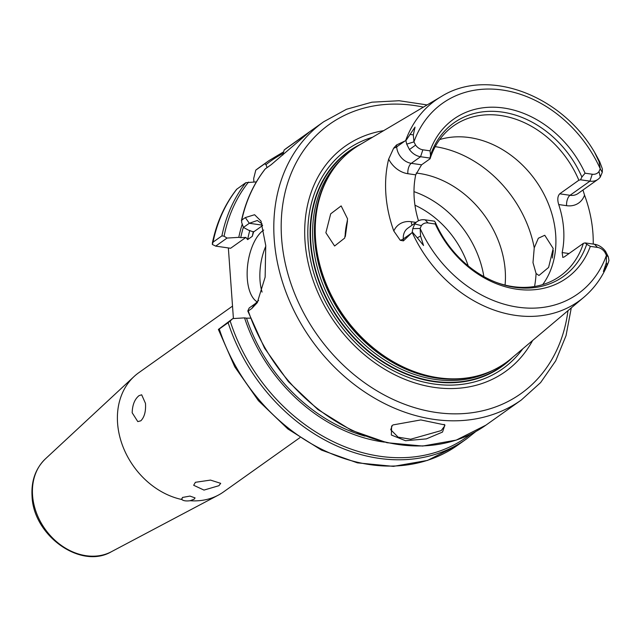 <?xml version="1.0" encoding="UTF-8"?>
<svg xmlns="http://www.w3.org/2000/svg" width="641" height="641" viewBox="0 0 641 641"><rect width="100%" height="100%" fill="white"/><g stroke="black" fill="none" stroke-linecap="round" stroke-linejoin="round"><path stroke-width="0.96" d="M442.53 432.066L426.353 438.885L405.545 440.728L391.355 435.023L391.619 426.105L393.045 424.919L420.817 419.927L444.926 424.951L442.53 432.066M392.26 425.52L390.73 429.726L398.125 437.162L410.673 439.221L441.24 430.584L444.758 425.848L444.141 424.374M139.025 395.649L141.669 394.792L145.467 403.349C145.988 411.322 144.441 417.147 140.828 420.808L137.799 421.602L132.182 412.788C132.391 404.912 134.674 399.199 139.025 395.649M195.393 482.304L210.496 480.093L220.696 483.338L218.934 485.694L203.982 490.085L193.678 485.277L195.393 482.304M357.221 146.34A131.742 105.252 54.6 0 0 354.906 147.662A131.742 105.252 54.6 0 0 310.829 242.378A131.742 105.252 54.6 0 0 385.89 363.447A131.742 105.252 54.6 0 0 507.143 361.997A131.742 105.252 54.6 0 0 509.154 360.242M354.842 147.702A131.75 105.26 54.6 0 0 354.769 147.742A131.75 105.26 54.6 0 0 310.693 242.466A131.75 105.26 54.6 0 0 385.754 363.543A131.75 105.26 54.6 0 0 507.023 362.093A131.75 105.26 54.6 0 0 507.079 362.045M435.343 222.419A94.315 75.35 54.6 0 0 496.551 282.521A94.315 75.35 54.6 0 0 586.707 244.245L590.321 246.368A97.512 77.906 -125.4 0 1 516.678 289.187A97.512 77.906 -125.4 0 1 435.287 224.013L435.343 222.419L434.526 221.185L425.103 219.831A15.6 12.467 54.6 0 0 417.107 221.602L407.804 228.204A15.6 12.467 54.6 0 0 403.285 238.973L403.421 240.88L412.195 232.467A123.376 98.57 -125.4 0 0 583.791 297.32L511.214 358.559A131.293 104.892 -125.4 0 1 470.27 377.445A131.293 104.892 -125.4 0 1 315.564 239.341A131.293 104.892 -125.4 0 1 328.168 177.389A131.293 104.892 -125.4 0 1 359.489 144.954L441.216 96.591A123.376 98.57 -125.4 0 0 405.617 140.7L396.547 144.962L396.683 146.877L404.912 141.028M532.631 340.483A138.256 110.452 -125.4 0 1 401.651 377.982A138.256 110.452 -125.4 0 1 305.044 241.649A138.256 110.452 -125.4 0 1 383.614 130.676M512.616 357.374A132.07 105.517 -125.4 0 1 389.44 366.019A132.07 105.517 -125.4 0 1 310.42 242.426A132.07 105.517 -125.4 0 1 361.075 144.017M435.223 146.645A108.345 86.559 -125.4 0 1 534.241 247.859L532.992 262.61L536.076 273.467A108.345 86.559 -125.4 0 1 534.554 286.495M505.076 285.085A92.096 73.579 54.6 0 0 505.212 270.518A92.096 73.579 54.6 0 0 416.201 173.062M347.093 221.898A92.096 73.579 54.6 0 0 345.195 233.997M345.347 236.465L347.47 220.921M542.703 284.612A92.096 73.579 54.6 0 0 555.683 234.67A92.096 73.579 54.6 0 0 439.686 139.57M483.859 276.591A92.096 73.579 54.6 0 0 482.881 271.407A92.096 73.579 54.6 0 0 432.451 200.409A92.096 73.579 54.6 0 0 413.982 191.643M534.241 247.859L538.336 238.244L544.762 235.271L553.199 248.5L548.592 267.441L538.961 275.486L536.076 273.467M263.707 230.055A37.923 18.156 -81.8 0 0 247.306 278.715A37.923 18.156 -81.8 0 0 257.281 301.927M265.791 246.264A37.923 18.156 -81.8 0 0 260.022 280.55A37.923 18.156 -81.8 0 0 262.089 292.08M190.161 500.725C186.082 501.238 183.302 500.837 181.812 499.515L182.429 497.464L189.96 496.086L195.072 497.905L194.199 499.163L190.161 500.725A73.13 58.427 54.6 0 0 218.26 495.164A73.13 58.427 54.6 0 0 223.477 491.951L299.884 437.675M232.523 306.118L138.776 372.701A73.13 58.427 54.6 0 0 134.025 376.571A73.13 58.427 54.6 0 0 117.575 423.164A73.13 58.427 54.6 0 0 181.812 499.515L181.571 498.874M325.876 232.739L330.692 213.83L341.148 205.905L347.566 218.845L344.714 238.051L334.602 246.008L325.876 232.739M553.271 250.423L552.326 258.043M403.421 240.88L400.248 240.279L393.806 231.008A124.699 99.619 -125.4 0 1 385.89 194.295A124.699 99.619 -125.4 0 1 388.654 159.128L393.646 148.183L396.547 144.962M593.229 244.077A125.78 100.493 54.6 0 0 592.925 233.236A125.78 100.493 54.6 0 0 584.544 195.152A23.725 18.958 -125.4 0 1 566.588 205.681L558.712 204.543C557.237 199.704 557.574 196.122 559.729 193.814L570.033 195.297L589.952 181.147L580.53 179.792L578.855 180.225A92.096 73.579 54.6 0 0 453.403 125.973A92.096 73.579 54.6 0 0 430.079 158.776L421.578 164.809L415.713 174.841L407.836 173.703A23.725 18.958 -125.4 0 1 388.654 159.128M262.594 225.552L253.588 231.954L248.748 230.287L243.436 227.443L241.609 222.299L241.785 220.087L241.417 220.712C245.703 201.034 253.612 183.807 265.15 169.016L265.334 168.847A170.642 136.333 54.6 0 0 241.785 220.087L245.327 217.571L254.589 214.727L260.943 221.033L265.743 245.511L265.142 277.112L257.249 302.712L251.841 308.457L248.299 310.973A170.642 136.333 54.6 0 0 485.926 425.143L521.341 399.984A170.642 136.333 -125.4 0 1 366.836 393.39A170.642 136.333 -125.4 0 1 274.236 239.478A170.642 136.333 -125.4 0 1 323.713 121.742L288.298 146.901A170.642 136.333 54.6 0 0 284.179 149.97L288.298 146.901M418.485 220.776A92.096 73.579 -125.4 0 1 414.214 198.381A92.096 73.579 -125.4 0 1 415.713 174.841M578.855 180.225L559.729 193.814M495.741 282.208A92.096 73.579 54.6 0 0 560.058 276.135A92.096 73.579 54.6 0 0 583.382 243.34L564.256 256.921L562.798 257.45L562.157 252.554A92.096 73.579 54.6 0 0 563.647 229.013A92.096 73.579 54.6 0 0 558.712 204.543M430.039 150.835A97.512 77.906 -125.4 0 1 503.69 108.017A97.512 77.906 -125.4 0 1 585.081 173.198L581.892 177.012A94.315 75.35 54.6 0 0 502.336 112.103A94.315 75.35 54.6 0 0 430.52 155.186L430.039 150.835L422.868 149.802A10.184 8.141 -125.4 0 1 415.6 145.106L413.934 141.877L413.309 134.89L415.031 127.118L405.897 140.619L406.715 144.137L413.934 141.877A116.886 93.386 54.6 0 1 502.4 90.02A116.886 93.386 54.6 0 1 600.224 168.743L602.268 172.333L600.288 177.052L598.99 171.556L600.224 168.743L599.055 161.676L599.728 161.78L595.625 154.152C562.942 95.557 488.194 66.872 441.216 96.591M583.382 243.34L585.049 242.899L594.479 244.253A15.6 12.467 -125.4 0 1 605.617 251.448L608.325 256.857L606.434 255.326L604.767 252.097A10.184 8.141 -125.4 0 0 597.492 247.402L590.321 246.368M430.079 158.776L429.999 158.079L420.576 156.725A15.6 12.467 -125.4 0 1 409.439 149.529L406.715 144.137M586.707 244.245L585.049 242.899M581.892 177.012L580.53 179.792M566.588 205.681A8.125 3.886 -81.8 0 1 570.033 195.297A15.6 12.467 54.6 0 0 578.03 193.526L597.949 179.376A15.6 12.467 54.6 0 1 589.952 181.147L592.252 174.232L585.081 173.198M430.52 155.186L429.999 158.079M425.103 219.831L428.116 222.972L435.287 224.013M242.25 224.126A156.548 125.067 54.6 0 0 238.789 237.362L240.736 237.643A154.393 123.352 -125.4 0 1 243.372 227.275M265.334 168.847L271.231 164.657L308.97 132.358L284.179 149.97L282.777 155.074M247.939 310.653L248.299 310.973L247.939 310.653L249.205 307.968L255.078 303.794L258.611 300.445M365.017 436.136A154.393 123.352 -125.4 0 1 246.505 318.16L244.558 317.88A156.548 125.067 54.6 0 0 384.448 442.13M267.065 167.613L265.967 164.617L264.701 163.8L255.775 170.145L253.668 178.567L253.908 181.948M244.558 317.88L232.811 318.585L230.159 321.005A169.288 135.251 54.6 0 0 470.542 434.286M228.132 322.703L219.27 328.993A170.642 136.333 54.6 0 0 457.594 445.263L466.448 438.973A170.642 136.333 -125.4 0 1 228.132 322.703L230.159 321.005M228.356 247.947L233.412 318.553M253.588 231.954L252.298 236.313L247.642 239.614L245.888 237.418L230.608 248.267L215.705 246.12L212.299 244.437L213.052 242.154L221.906 235.864A170.642 136.333 -125.4 0 1 245.856 182.677L256.376 181.884M417.107 221.602A15.6 12.467 54.6 0 0 414.767 223.925L412.78 228.653L420.135 228.46A116.886 93.386 54.6 0 0 517.968 307.183A116.886 93.386 54.6 0 0 606.434 255.326L606.306 262.85L603.397 271.464L608.389 262.409L608.95 260.502L608.325 256.857M428.116 222.972A10.184 8.141 54.6 0 0 421.369 225.648L420.135 228.46L420.56 236.064L417.267 237.819L423.541 245.511L420.56 236.064M592.252 174.232A10.184 8.141 54.6 0 0 598.99 171.556M248.532 182.084A169.288 135.251 54.6 0 0 224.078 236.2L227.042 238.067L238.789 237.362M212.315 243.348C216.49 222.756 224.598 204.743 236.633 189.303L245.856 182.677M582.957 190.024L584.544 195.152M262.065 223.869L257.313 220.488L249.309 223.276L243.436 227.443M457.594 445.263L427.523 460.406L393.446 466.368L357.414 462.85L321.534 450.126L287.881 428.981L258.395 400.665L234.766 366.828L218.389 329.442L232.811 318.585M246.505 318.16L250.343 318.168M227.042 238.067L215.705 246.12M245.888 237.418L240.736 237.643M599.055 161.676L594.912 153.055L599.728 161.78L602.388 168.96L602.268 172.333M597.949 179.376A15.6 12.467 54.6 0 0 600.288 177.052M412.195 232.467L412.78 228.653M412.459 232.162L417.267 237.819M224.078 236.2L221.906 235.864M218.389 329.386L219.27 328.993M423.413 107.127A165.226 132.006 54.6 0 0 281.599 238.268A165.226 132.006 54.6 0 0 421.353 409.527A165.226 132.006 54.6 0 0 567.974 310.661M470.27 377.445L469.164 377.637A130.78 104.483 -125.4 0 1 315.068 240.079A130.78 104.483 -125.4 0 1 327.623 178.366L328.168 177.389M475.646 376.347A130.668 104.395 -125.4 0 1 314.755 240.383A130.668 104.395 -125.4 0 1 330.98 172.677M492.288 370.61A130.668 104.395 -125.4 0 1 378.07 355.571A130.668 104.395 -125.4 0 1 312.944 241.673A130.668 104.395 -125.4 0 1 341.877 158.856M522.824 348.76A134.37 107.351 -125.4 0 1 395.705 371.884A134.37 107.351 -125.4 0 1 308.153 242.33A134.37 107.351 -125.4 0 1 372.573 137.214M468.21 265.927A85.325 68.17 54.6 0 0 414.959 205.208M32.555 495.325A57.273 45.759 54.6 0 0 61.232 545.355A57.273 45.759 54.6 0 0 111.406 551.717C80.798 569.777 33.268 535.58 32.05 496.246C31.137 480.902 35.6 468.427 45.439 458.836A57.273 45.759 54.6 0 0 32.555 495.325M393.646 148.183A8.125 2.957 175.9 0 0 396.683 146.877A15.6 12.467 54.6 0 0 411.282 163.327L420.576 156.725L422.868 149.802M407.836 173.703A8.125 3.886 98.2 0 1 411.282 163.327L421.578 164.809M594.479 244.253L597.492 247.402M282.993 153.495A169.288 135.251 54.6 0 0 265.967 164.617M264.701 163.8A170.642 136.333 -125.4 0 1 268.819 160.731L259.966 167.021A170.642 136.333 54.6 0 0 255.847 170.089M249.798 230.44A148.976 119.018 54.6 0 0 247.642 239.614M252.298 236.313A148.976 119.018 -125.4 0 1 253.323 231.545M414.767 223.925L421.369 225.648M409.439 149.529L415.6 145.106M605.617 251.448L604.767 252.097M237.002 188.967A170.642 136.333 54.6 0 0 213.052 242.154M262.481 225.175L249.309 223.276L245.327 217.571M562.157 252.554L569.016 253.54M400.248 240.279A8.125 2.957 -4.1 0 0 403.285 238.973L411.514 233.124M393.806 231.008A23.725 18.958 -125.4 0 1 411.274 221.714L415.993 222.395M412.107 225.151A8.125 3.886 98.2 0 1 411.274 221.714M606.306 262.85L607.147 265.206M413.309 134.89L409.855 134.394M255.078 303.794L251.841 308.457M521.341 399.984L540.627 382.565L555.699 360.859L566.035 335.652L571.283 307.872M111.406 551.717L218.26 495.164M45.439 458.836L134.025 376.571M583.791 297.32C594.712 288.033 602.909 276.399 608.389 262.409M257.249 302.712L257.53 302.28M260.935 221.033L261.191 221.586M283.202 152.085L268.819 160.731M466.448 438.973L475.814 431.529M247.827 311.101L264.533 348.135L288.33 381.579L317.84 409.495L351.364 430.279L386.98 442.715L422.643 446.056L456.28 440.095L485.926 425.143M427.13 104.924L399.167 100.733L371.972 102.183L346.509 109.266L323.713 121.742"/></g></svg>
